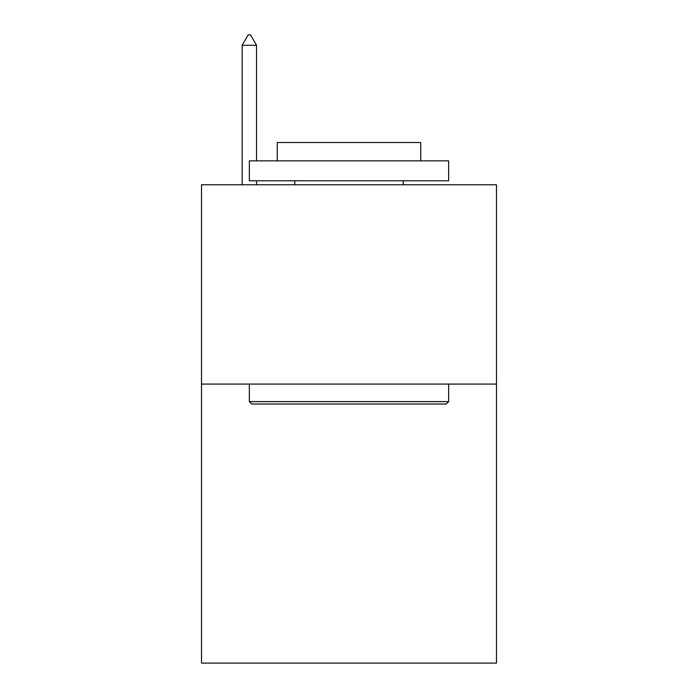 <?xml version="1.0" encoding="UTF-8"?>
<svg xmlns="http://www.w3.org/2000/svg" width="698" height="698" viewBox="0 0 698 698"><rect width="100%" height="100%" fill="white"/><g stroke="black" fill="none" stroke-linecap="round" stroke-linejoin="round"><path stroke-width="1.05" d="M496.487 384.075L496.487 663.1L201.513 663.1L201.513 184.778L496.487 184.778L496.487 384.075L201.513 384.075M251.742 404.011L249.352 401.612L448.648 401.612L446.258 404.011L251.742 404.011M448.648 160.863L448.648 180.791L249.352 180.791L249.352 160.863L448.648 160.863M277.254 160.863L277.254 142.523L420.746 142.523L420.746 160.863M448.648 384.075L448.648 401.612M249.352 384.075L249.352 401.612M403.208 180.791L403.208 184.778M294.792 180.791L294.792 184.778M256.524 45.265L250.547 34.9L248.156 34.9L242.171 45.265L256.524 45.265L256.524 160.863M256.524 180.791L256.524 184.778M242.171 45.265L242.171 184.778"/></g></svg>
